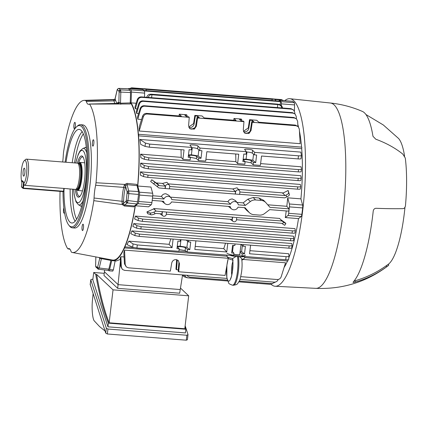 <?xml version="1.0" encoding="UTF-8"?>
<svg xmlns="http://www.w3.org/2000/svg" width="428" height="428" viewBox="0 0 428 428"><rect width="100%" height="100%" fill="white"/><g stroke="black" fill="none" stroke-linecap="round" stroke-linejoin="round"><path stroke-width="0.64" d="M76.366 189.23A14.081 3.285 -85.5 0 0 76.992 190.198A14.081 3.285 -85.5 0 0 77.575 190.487A14.081 3.285 -85.5 0 0 81.844 178A14.081 3.285 -85.5 0 0 80.368 162.699A14.081 3.285 -85.5 0 0 79.785 162.41A14.081 3.285 -85.5 0 0 78.394 163.464M24.647 185.329L67.95 188.737A13.166 3.071 94.5 0 1 67.624 188.785L75.371 189.395A13.166 3.071 -85.5 0 0 75.569 189.385L76.783 189.149A12.835 2.996 -85.5 0 0 80.512 177.369A12.835 2.996 -85.5 0 0 79.132 163.828A12.835 2.996 -85.5 0 0 78.789 163.608L77.629 163.186A13.166 3.071 -85.5 0 0 77.436 163.143L26.386 159.13A13.166 3.071 94.5 0 1 26.932 159.398A13.166 3.071 94.5 0 1 28.376 173.019A13.166 3.071 94.5 0 1 24.647 185.329L23.46 183.778L23.668 182.087L22.053 180.573L21.93 182.376M75.569 189.385A13.166 3.071 -85.5 0 0 79.399 177.299A13.166 3.071 -85.5 0 0 77.982 163.416A13.166 3.071 -85.5 0 0 77.629 163.186M23.46 183.778A11.754 2.745 -85.5 0 0 26.846 170.125A11.754 2.745 -85.5 0 0 24.225 160.719L25.621 159.457A13.166 3.071 94.5 0 1 26.386 159.13M24.845 172.949A3.996 0.931 -85.5 0 0 24.3 168.161A3.996 0.931 -85.5 0 0 23.133 171.339A3.996 0.931 -85.5 0 0 23.674 176.133A3.996 0.931 -85.5 0 0 24.845 172.949M24.225 160.719A11.754 2.745 -85.5 0 0 21.4 170.365A11.754 2.745 -85.5 0 0 21.844 182.264M67.624 188.785A13.166 3.071 94.5 0 1 67.308 188.689M77.366 163.138A20.688 4.831 94.5 0 1 82.781 156.627A20.688 4.831 94.5 0 1 84.482 180.723A20.688 4.831 94.5 0 1 79.629 196.666A20.688 4.831 94.5 0 1 75.301 189.39M83.166 157.21A19.747 4.612 -85.5 0 0 82.508 156.942A19.747 4.612 -85.5 0 0 78.581 163.196M84.792 147.735A29.548 6.896 94.5 0 1 86.301 147.435M63.018 191.594A50.777 11.856 -85.5 0 0 68.785 225.117A50.777 11.856 -85.5 0 0 86.376 186.426A50.777 11.856 -85.5 0 0 76.521 126.832A50.777 11.856 -85.5 0 0 65.11 162.175M76.521 126.832L77.452 125.987A51.718 12.075 94.5 0 1 80.459 124.709A51.718 12.075 94.5 0 1 87.489 186.683A51.718 12.075 94.5 0 1 72.348 227.83A51.718 12.075 94.5 0 1 69.577 226.096L68.785 225.117M66.035 162.249A46.946 10.957 94.5 0 1 79.308 129.411A46.946 10.957 94.5 0 1 81.122 130.353A46.946 10.957 94.5 0 1 86.06 181.081A46.946 10.957 94.5 0 1 71.947 223.004A46.946 10.957 94.5 0 1 69.86 222.041A46.946 10.957 94.5 0 1 63.965 190.412M72.348 227.83L74.627 228.012A51.718 12.075 -85.5 0 0 89.768 186.865A51.718 12.075 -85.5 0 0 82.738 124.89L80.459 124.709M95.626 265.301A1.412 0.284 1.7 0 1 95.583 265.232A1.412 0.284 1.7 0 1 95.626 265.162L95.663 265.884A1.412 0.979 171.1 0 0 95.637 266.211L96.204 267.414A1.412 1.348 -46.8 0 1 96.204 267.409A1.412 1.348 -46.8 0 1 95.802 266.275L97.509 267.623L99.676 258.63L99.275 257.549M111.232 259.807L110.895 260.422L101.415 258.64L99.232 268.003L98.461 269.175A1.412 1.348 -46.8 0 1 97.712 268.832L97.712 268.832A1.412 1.348 -46.8 0 1 97.311 267.698M110.895 260.422L108.856 269.142L99.232 268.003A1.412 0.749 -166.8 0 1 97.696 267.109M94.069 198.025L122.023 201.304A1.412 0.353 -179.1 0 0 123.628 201.069L123.499 203.38L126.201 201.074L127.164 192.022A1.412 1.15 -15.2 0 1 128.753 190.963L128.817 193.857L127.672 202.177L127.282 202.936L124.516 205.066L134.371 205.975L134.055 206.879L124.297 205.975L122.285 204.557L93.818 200.668L94.069 198.025A18.789 4.387 94.5 0 1 95.637 185.26L96.022 182.745A76.318 17.816 -85.5 0 0 89.73 104.309L89.131 104.084A18.789 4.387 94.5 0 1 88.452 104.298A18.789 4.387 94.5 0 1 86.328 101.452L85.798 100.617A76.318 17.816 -85.5 0 0 84.22 100.355A76.318 17.816 -85.5 0 0 63.542 152.234L63.296 154.872A18.789 4.387 94.5 0 1 62.697 161.987M126.346 200.358L137.634 201.797L136.949 203.99L134.371 205.975M89.329 104.02L117.93 103.394A1.412 1.327 45.7 0 0 118.315 102.495L118.872 102.319L119.128 91.528L117.481 89.719L117.095 90.308A1.412 0.749 -166.8 0 1 117.09 90.094L115.057 98.788L114.196 99.708A1.412 1.332 -103.3 0 1 113.885 99.74L114.281 99.681M118.989 91.143A1.412 1.348 -46.8 0 1 120.482 89.869L120.83 92.09L120.503 103.202L130.235 102.907L130.369 103.967L89.131 104.084M130.251 102.335A80.715 18.843 94.5 0 1 137.441 187.764M135.248 205.301A80.715 18.843 94.5 0 1 112.441 260.042L72.252 252.472A76.318 17.816 -85.5 0 0 93.818 200.668M96.022 182.745L124.757 184.431L127.073 183.377L136.816 184.398L138.474 191.562L138.538 194.456L137.634 201.797M60.048 191.359A76.318 17.816 -85.5 0 0 67.629 248.588L68.234 248.812A18.789 4.387 94.5 0 1 69.079 248.609A18.789 4.387 94.5 0 1 71.037 251.445L71.562 252.285A76.318 17.816 -85.5 0 0 72.252 252.472M63.852 207.778A3.199 0.749 -85.5 0 0 63.553 209.308A3.199 0.749 -85.5 0 0 63.986 213.139A3.199 0.749 -85.5 0 0 64.5 212.486M83.449 228.001A3.199 0.749 -85.5 0 0 83.011 224.17A3.199 0.749 -85.5 0 0 82.08 226.717A3.199 0.749 -85.5 0 0 82.513 230.548A3.199 0.749 -85.5 0 0 83.449 228.001M93.812 143.589A3.199 0.749 -85.5 0 0 93.379 139.758A3.199 0.749 -85.5 0 0 92.443 142.305A3.199 0.749 -85.5 0 0 92.876 146.135A3.199 0.749 -85.5 0 0 93.812 143.589M75.285 126.18A3.199 0.749 -85.5 0 0 74.852 122.349A3.199 0.749 -85.5 0 0 73.916 124.896A3.199 0.749 -85.5 0 0 74.349 128.726A3.199 0.749 -85.5 0 0 75.285 126.18M76.639 219.19A45.63 10.652 94.5 0 1 72.493 189.165M74.558 162.918A45.63 10.652 94.5 0 1 83.348 133.916M67.629 248.588L69.887 249.096M85.798 100.617L113.885 99.74L113.677 100.024A1.412 1.311 147.3 0 0 115.116 98.788L115.517 99.863A15.151 3.536 -85.5 0 0 118.315 102.495M108.856 269.142L108.091 270.319M98.847 269.03L98.461 269.175L98.847 269.03A1.412 1.263 33.1 0 1 97.509 267.623M117.283 89.794A1.412 1.263 -146.9 0 1 117.47 89.131L118.84 88.387L128.453 88.762L130.192 90.335L130.54 92.555L130.235 102.907M124.297 205.975L124.516 205.066L123.564 204.306A1.412 0.46 155.1 0 0 122.285 204.557L122.023 201.304A16.558 3.868 94.5 0 1 123.735 187.378L124.088 185.736A1.412 0.401 -171.4 0 1 125.602 186.271L125.195 188.325A15.151 3.536 -85.5 0 0 123.628 201.069M118.567 88.596L118.968 88.446L118.567 88.596L118.968 88.446L120.482 89.869L130.192 90.335M115.073 103.629A16.558 3.868 94.5 0 1 113.976 100.885L86.328 101.452M125.195 188.325A1.412 0.808 -165.8 0 0 123.735 187.378L95.637 185.26M119.289 102.8A1.412 0.958 111.1 0 1 118.299 103.892L117.031 103.758L117.502 103.613A1.412 1.37 111.5 0 0 118.872 102.319L120.503 103.202A1.412 0.31 88.3 0 0 120.733 104.261M115.517 99.863A1.412 1.107 166.8 0 1 113.976 100.885L113.677 100.024M124.088 185.736L124.757 184.431L125.902 185.276L127.03 184.612L128.753 190.963L138.474 191.562M119.166 92.25A1.412 0.284 1.7 0 1 120.83 92.09L130.54 92.555M117.481 89.719A1.412 1.348 -46.8 0 1 118.968 88.446L128.577 88.821M117.095 90.308L115.116 98.873M123.564 204.306L123.499 203.38L121.948 203.161M126.003 201.454A1.412 1.343 52.4 0 0 127.282 202.936L136.949 203.99M127.191 193.467L138.538 194.456M127.164 192.022L125.602 186.271L125.902 185.276M127.073 183.377L127.03 184.612L136.869 185.645M99.654 257.635A1.412 0.984 102.7 0 1 100.163 258.582L101.415 258.64A1.412 0.364 100.7 0 1 101.805 258.041M100.163 258.582L99.676 258.63A1.412 1.311 147.3 0 0 99.499 257.758L99.499 257.758A1.412 1.311 147.3 0 0 99.355 257.581M81.668 206.301A29.548 6.896 94.5 0 1 80.223 205.766M76.505 189.524A19.747 4.612 -85.5 0 0 79.41 196.313A19.747 4.612 -85.5 0 0 80.1 196.158M404.578 156.204A64.414 15.039 -85.5 0 0 398.489 138.405L383.311 124.971L365.929 114.517M355.144 282.106A110.226 103.817 46.8 0 0 386.468 266.928L386.495 265.542A112.842 106.278 -133.2 0 1 355.17 280.725L355.144 282.106C353.544 282.534 352.859 282.55 353.084 282.148A87.344 20.389 -85.5 0 0 372.692 215.696A87.344 20.389 -85.5 0 0 373.237 210.983C373.612 209.265 374.548 208.366 376.052 208.297A110.226 10.459 5.8 0 0 402.978 208.639C404.203 208.602 405.027 207.65 405.45 205.777A65.826 15.365 -85.5 0 0 405.279 158.012L402.785 154.08A110.226 74.991 -8.4 0 0 375.805 139.218L372.975 136.313A87.344 20.389 -85.5 0 0 362.43 111.441C352.185 107.005 341.512 104.191 330.405 103.009L289.933 98.724A94.058 21.956 -85.5 0 0 284.738 100.682M386.468 266.928L388.64 265.36L388.667 263.99A64.414 15.039 -85.5 0 0 404.974 207.275M271.052 284.245A94.058 21.956 -85.5 0 0 275.177 286.252A94.058 21.956 -85.5 0 0 302.575 211.421A94.058 21.956 -85.5 0 0 289.933 98.724M386.495 265.542L388.581 264.06M354.09 280.987L355.17 280.725M241.001 244.415L239.787 254.344A3.761 0.674 -173 0 1 237.674 254.687A3.761 0.674 -173 0 1 233.79 254.157M245.383 255.029A9.405 1.68 -173 0 1 236.962 255.682A9.405 1.68 -173 0 1 226.936 253.167M228.37 258.351A13.166 3.071 -85.5 0 0 226.92 265.339A13.166 3.071 -85.5 0 0 228.167 280.848A13.166 3.071 -85.5 0 0 232.565 270.64A13.166 3.071 -85.5 0 0 232.597 258.614L235.962 256.5A9.405 1.68 -173 0 1 229.686 255.318M244.527 256.484A9.405 1.68 -173 0 1 239.857 256.805A9.405 1.68 -173 0 1 235.962 256.5L239.857 256.805L241.66 258.651C242.221 262.391 242.221 266.66 241.654 271.454C240.67 277.355 239.819 280.677 239.102 281.415C237.042 284.171 238.016 284.476 233.404 285.257A16.927 3.954 -85.5 0 0 238.359 271.791A16.927 3.954 -85.5 0 0 238.471 256.795M230.895 278.275L230.526 278.617C230.371 278.623 231.377 278.478 232.543 270.544C233.046 266.066 233.062 262.321 232.602 259.304L232.597 258.614M105.053 331.01L99.622 326.628L94.454 321.086C92.512 319.529 91.496 308.058 92.534 299.45L93.095 293.87M92.871 279.318L91.918 279.243L90.8 279.891L106.337 328.174L107.947 329.041L107.342 333.984L105.732 333.118L90.233 284.497M186.892 335.252L188.015 334.6L187.427 339.72L186.282 340.196L186.892 335.252L107.947 329.041M188.015 334.6L185.153 325.719M90.169 284.663L90.779 279.714L90.19 284.839M186.282 340.196L107.342 333.984M185.003 326.976A285.813 66.72 -85.5 0 0 185.88 329.244L185.431 332.92L107.947 326.821L92.812 279.805L93.711 272.481L104.245 273.31M182.558 274.926L179.669 293.212L117.684 288.333L103.977 275.455L104.432 271.78L118.133 284.657L104.432 271.78L104.576 269.945M93.711 272.481L95.728 274.375L96.637 274.444L113.04 289.852L188.7 295.807L180.381 287.99M185.88 329.244L108.396 323.151L107.947 326.821M113.04 289.852L109.135 322.787L184.794 328.736L188.7 295.807M96.637 274.444A285.813 66.72 -85.5 0 0 109.135 322.787M180.124 289.537L118.133 284.657L180.124 289.537M117.684 288.333L120.439 260.738M95.728 274.375A285.813 66.72 -85.5 0 0 108.396 323.151M286.23 210.945A81.341 18.987 94.5 0 1 285.283 217.563L287.969 215.493A2.819 0.658 -85.5 0 0 288.654 213.299L289.446 206.879A2.819 0.658 -85.5 0 0 289.382 203.985L302.601 205.023L300.927 198.859L287.707 197.822A81.341 18.987 94.5 0 1 286.814 206.296L289.098 208.859L269.95 207.345L265.959 202.76A7.522 7.19 133.2 0 0 265.772 202.551A7.522 7.19 133.2 0 0 261.235 200.4L255.575 199.956A7.522 7.19 133.2 0 0 250.364 201.535L245.34 205.408L238.316 204.857A4.205 4.018 133.2 0 0 230.483 204.236L171.772 199.619A4.205 4.018 133.2 0 0 163.94 199.004L152.47 198.1M170.906 197.725L168.862 195.286L165.914 193.772C163.897 193.724 162.389 194.606 161.399 196.431L163.94 199.004M237.454 202.963L235.405 200.523L232.463 199.009C230.441 198.956 228.932 199.844 227.942 201.663L230.483 204.236M226.786 266.205L225.075 275.423L178.69 271.775L179.471 263.643L178.342 260.582L176.09 259.598C173.784 259.646 172.329 260.791 171.73 263.033L170.376 271.122L128.395 267.821L126.276 266.895L125.201 264.525L124.559 250.118L228.285 258.282L226.899 265.242L226.829 277.649L228.659 282.951C228.557 283.518 229.836 284.262 232.49 285.187L233.404 285.257M126.276 266.895L124.473 263.846L123.826 252.745L124.559 250.118M243.361 259.464L285.551 262.787L281.18 276.793C280.452 278.617 279.126 279.527 277.189 279.527L240.734 276.659M120.873 256.709L121.327 267.061L122.403 269.431L120.776 266.542L120.268 257.817L120.873 256.709L124.072 256.961M284.085 267.484A81.341 18.987 -85.5 0 0 287.514 260.978M227.038 256.222L124.452 247.903A81.341 18.987 94.5 0 1 112.864 260.732A81.341 18.987 94.5 0 1 111.735 260.492L109.611 269.581L113.383 269.875L112.676 271.058M112.864 260.732L116.266 261L120.359 259.373M140.379 175.143L140.405 171.863L300.338 184.441L300.691 186.421C300.611 186.833 299.632 186.983 297.749 186.87L148.04 175.095L147.762 177.39L143.492 176.587L140.379 175.143M300.927 198.859A81.341 18.987 -85.5 0 0 301.703 148.682L138.533 135.847A81.341 18.987 94.5 0 1 137.757 186.025L150.972 187.063L152.652 193.226A2.819 0.658 94.5 0 1 152.71 196.126L139.491 195.082A2.819 0.658 -85.5 0 0 139.432 192.188L137.757 186.025M161.399 196.431L152.748 195.751M227.942 201.663L170.414 197.137M263.744 200.411L258.86 197.955L253.199 197.511L247.892 199.164L243.184 202.867L236.957 202.374M286.814 206.296L267.73 204.793M156.835 182.97L162.576 183.419L166.893 182.285L169.226 185.067A2.151 2.054 -46.8 0 1 169.675 186.629L169.397 188.887L158.954 187.956L150.677 181.499L151.742 179.744L156.803 183.371A81.341 18.987 94.5 0 0 156.835 182.97L159.232 185.656L158.414 185.078L157.215 186.72M168.215 183.863L232.762 188.946L237.08 187.806L239.413 190.588A2.151 2.054 -46.8 0 1 239.867 192.151L239.589 194.408L169.413 188.775M238.407 189.385L282.63 192.868L285.027 195.553L239.878 192.001M285.027 195.553L285.974 195.109A3.761 1.022 -23.3 0 0 288.638 192.921L288.146 190.476L282.598 193.269M288.146 190.476L289.414 194.719A3.761 1.022 156.7 0 1 286.749 196.912L284.748 197.848L239.605 194.301M140.705 144.38L139.86 139.442L145.445 143.091L149.688 144.108L149.308 147.195L145.039 146.392L140.705 144.38M301.424 155.364L301.018 158.66C300.959 158.943 299.991 159.023 298.107 158.9L298.487 155.813C300.37 155.926 301.349 155.776 301.424 155.364L300.852 152.111L139.86 139.442M260.609 163.603L301.05 166.786L301.462 169.124C301.387 169.536 300.408 169.686 298.525 169.574L148.816 157.793L148.537 160.088L144.263 159.286L140.855 157.702L140.561 154.155L181.151 157.349A81.341 18.987 -85.5 0 0 181.023 149.688M140.742 166.524L140.619 163.127L300.793 175.726L301.173 177.861C301.093 178.273 300.114 178.423 298.23 178.31L148.521 166.529L148.243 168.825L143.974 168.022L140.742 166.524M134.622 218.965L135.35 216.076L138.399 218.066L142.642 219.077L142.358 221.372L138.089 220.57L134.622 218.965M295.288 230.408L294.983 232.918C294.919 233.201 293.95 233.276 292.067 233.153L292.351 230.858C294.234 230.97 295.213 230.82 295.288 230.408L294.972 228.632L135.35 216.076M126.956 244.57L128.823 241.151L133.065 243.923L137.308 244.934L136.928 248.021L132.659 247.218L126.956 244.57M137.308 244.934L172.056 247.668L169.065 244.318L128.823 241.151M169.065 244.318A81.341 18.987 -85.5 0 0 170.804 238.888M130.791 233.693L131.867 230.911L135.205 233.089L139.448 234.105L139.164 236.4L134.895 235.598L130.791 233.693M292.094 245.431L291.789 247.94C291.725 248.224 290.756 248.304 288.873 248.176L289.157 245.881C291.04 245.998 292.019 245.849 292.094 245.431L291.752 243.489L131.867 230.911M289.044 256.19L288.638 259.491C288.579 259.775 287.611 259.855 285.727 259.726L286.107 256.639C287.99 256.757 288.97 256.607 289.044 256.19L288.606 253.718L249.915 250.68M135.334 205.766L138.019 203.696A2.819 0.658 -85.5 0 0 138.704 201.502L151.924 202.546A2.819 0.658 94.5 0 1 151.234 204.739L148.548 206.804L135.334 205.766A81.341 18.987 94.5 0 1 124.901 246.87L133.804 247.566M178.941 251.118L186.876 251.744M288.857 257.768A81.341 18.987 -85.5 0 0 298.503 218.601L301.189 216.536L287.969 215.493M285.283 217.563L298.503 218.601M244.329 207.65L246.539 210.196L249.829 213.053A7.522 7.19 133.2 0 0 253.772 214.647L259.427 215.091A7.522 7.19 133.2 0 0 264.638 213.513L269.667 209.64L288.82 211.154L289.098 208.859L288.804 211.154M228.37 206.392L231.73 209.051A4.205 4.018 133.2 0 0 238.032 207.152L245.057 207.703L249.048 212.288A7.522 7.19 133.2 0 0 249.829 213.053M161.821 201.155L165.187 203.819A4.205 4.018 133.2 0 0 171.489 201.92L230.205 206.537A4.205 4.018 133.2 0 0 231.73 209.051M162.383 211.748L162.105 214.005A2.151 2.054 133.2 0 0 164.994 216.076A2.151 2.054 133.2 0 0 166.273 214.332L166.551 212.074L156.108 211.095L154.107 212.037L154.883 213.834A3.761 1.022 156.7 0 1 150.886 214.77L147.58 213.647L146.943 211.897L153.759 208.885A81.341 18.987 94.5 0 0 153.818 208.527L279.612 218.424L281.908 220.992L285.872 223.684L285.209 222.774L280.581 219.511M132.846 226.439L133.734 223.598L136.896 225.663L141.138 226.68L140.855 228.975L136.586 228.172L132.846 226.439M293.785 238.011L293.48 240.515C293.415 240.798 292.447 240.878 290.564 240.755L290.847 238.46C292.731 238.573 293.71 238.423 293.785 238.011L293.458 236.165L133.734 223.598M294.839 113.778L294.764 112.468L293.651 110.066L291.522 109.129L141.812 97.349C139.876 97.349 138.565 98.274 137.869 100.125L135.344 108.766L137.153 108.905M135.344 108.766L134.932 107.251L137.318 99.606C138.041 97.782 139.373 96.872 141.304 96.878L141.812 97.349M252.087 121.798L252.311 120.386L253.975 121.948L251.723 121.771L252.269 122.28L296.074 125.73L298.204 126.667L299.316 129.069L300.172 143.68L139.186 131.011L139.293 126.758L142.615 116.116C143.337 114.292 144.664 113.383 146.601 113.383L147.275 114.019C145.343 114.019 144.033 114.945 143.337 116.796L139.186 131.011M297.931 126.404L297.631 121.311L296.518 118.909L294.389 117.973L144.68 106.192C142.749 106.192 141.433 107.118 140.742 108.969L137.757 119.187L141.561 119.487M137.757 119.187L137.581 116.823L140.191 108.45C140.914 106.626 142.24 105.716 144.177 105.721L144.68 106.192M136.179 103.26L131.091 102.859A81.341 18.987 94.5 0 1 138.405 134.269L301.574 147.109A81.341 18.987 -85.5 0 0 299.44 131.155M298.525 127.009A81.341 18.987 -85.5 0 0 297.808 124.329M296.385 118.781L296.251 116.459L295.138 114.057L293.009 113.12L143.3 101.34C141.368 101.345 140.052 102.265 139.357 104.116L136.639 113.436L138.586 113.586M136.639 113.436L136.334 111.531L138.806 103.597C139.533 101.778 140.86 100.869 142.791 100.869L143.3 101.34M188.662 240.295L188.459 241.916L190.717 242.098L189.786 249.674L187.528 249.492L185.452 247.785A3.996 0.717 7 0 0 181.156 246.742A3.996 0.717 7 0 0 177.647 247.026A3.996 0.717 7 0 0 177.711 247.175L179.22 248.839L178.915 251.327L136.928 248.021M179.22 248.839L176.967 248.663L177.898 241.087L180.151 241.264L180.349 239.643M172.056 247.668L173.11 239.07M285.727 259.726L241.922 256.281M233.608 255.628L187.223 251.98L185.115 250.557L179.134 249.545M149.308 147.195L184.056 149.928L182.906 159.312L190.144 159.885L190.439 157.472L188.186 157.29L189.117 149.714L191.37 149.896L191.674 147.409L149.688 144.108M298.487 155.813L254.676 152.368L252.638 150.372C252.83 149.377 242.762 148.586 244.891 149.763L244.832 149.581M191.674 147.409L190.139 145.279M190.198 145.461C188.069 144.284 198.137 145.076 197.945 146.071L199.983 148.061L246.368 151.71L244.891 149.763M186.929 116.673L187.057 115.25L186.528 114.752L179.284 114.185L181.344 116.116L146.601 113.383M187.057 115.25L184.8 115.073L186.464 116.635L188.716 116.812L189.262 117.326L147.275 114.019M252.269 122.28L251.043 130.487L249.026 133.45L244.474 132.98L243.297 129.882L243.955 121.627L197.576 117.978L196.35 126.185L194.333 129.144L189.781 128.678L188.604 125.575L189.262 117.326M182.446 275.605L183.077 275.75M245.34 205.408L243.184 202.867M152.186 200.4L163.656 201.299A4.205 4.018 133.2 0 0 165.187 203.819M232.575 217.269L232.297 219.527A2.151 2.054 133.2 0 0 235.186 221.597A2.151 2.054 133.2 0 0 236.465 219.853L236.743 217.601L232.393 217.098L232.115 219.377A2.177 2.081 133.2 0 0 232.115 219.393L166.289 214.214M162.207 211.576L161.923 213.856A2.177 2.081 133.2 0 0 161.923 213.872L155.829 213.39L154.883 213.834M232.393 217.098L166.551 212.074M232.762 188.946L235.518 191.658L169.691 186.48M235.234 193.954L235.518 191.674A2.177 2.081 133.2 0 0 235.518 191.674L235.421 194.082M162.576 183.419L165.326 186.137L159.232 185.656L156.803 183.371M165.048 188.432L165.326 186.153A2.177 2.081 133.2 0 1 165.326 186.137M284.663 225.299L281.624 223.288L236.481 219.735M281.908 220.992L236.743 217.601M143.803 90.447L280.003 101.163L280.506 101.634L280.153 104.716M280.506 101.634L144.3 90.918M281.811 107.931A3.761 3.552 -114.5 0 0 278.73 104.748L277.735 104.576L277.392 107.583M272.015 100.532L272.154 99.328L146.355 89.431L146.221 90.634L146.355 89.431L144.252 89.061A3.761 3.552 -114.5 0 0 141.973 89.447M183.04 274.963L184.045 276.755L187.255 277.767M184.045 276.755L182.644 274.931M256.179 283.224L256.8 283.336A3.761 3.552 -114.5 0 0 257.865 283.357M153.759 208.885L156.108 211.095L153.818 208.527M278.73 104.748L279.34 104.469L277.232 104.1L151.437 94.203L149.805 94.283L151.17 94.716L277.735 104.576M151.598 97.686L151.94 94.679L151.571 97.686M275.894 100.837A3.761 2.675 107.6 0 0 274.471 99.339A3.761 2.675 107.6 0 0 273.781 99.253L272.417 98.82L144.857 88.783L144.252 89.061M273.781 99.253L272.154 99.328M197.394 117.497L197.618 116.079L199.282 117.641L197.03 117.465L197.576 117.978M197.618 116.079L195.366 115.902L194.836 115.405L202.075 115.977L204.135 117.909L236.042 120.423L233.977 118.486L241.221 119.054L241.75 119.551L239.493 119.375L241.157 120.937L243.409 121.113L243.955 121.627M195.366 115.902L194.077 124.05A3.996 3.82 -46.8 0 1 188.871 127.341M191.84 129.085L194.526 127.935M197.03 117.465L195.74 125.613A3.996 3.82 -46.8 0 1 189.481 128.363M296.074 125.73L295.4 125.094L258.828 122.215L256.768 120.279L249.529 119.706L250.059 120.209L252.311 120.386M241.75 119.551L241.622 120.974M246.533 133.392L249.219 132.241M243.564 131.642A3.996 3.82 133.2 0 0 248.77 128.357L250.059 120.209M244.174 132.664A3.996 3.82 133.2 0 0 250.434 129.919L251.723 121.771M176.614 259.673L175.951 269.207L176.48 269.704L177.203 261.508A3.996 3.82 133.2 0 0 176.957 259.769M178.011 260.304A3.996 3.82 133.2 0 1 178.861 263.07L178.144 271.266L178.69 271.775M178.267 269.843L176.48 269.704M179.284 114.185L179.086 115.94M194.836 115.405L193.611 123.612L188.759 127.02M233.977 118.486L233.779 120.241M249.529 119.706L248.304 127.919L243.452 131.321M295.4 125.094L298.204 126.667M122.403 269.431L124.521 270.357L226.958 278.414M278.221 279.404C277.499 281.228 276.167 282.138 274.236 282.138L239.931 279.436M188.481 154.904L191.402 154.797L198.127 155.936L201.005 158.301L201.936 150.726L199.678 150.549L199.983 148.061M201.005 158.301L198.747 158.125L196.671 156.418A3.996 0.717 7 0 0 192.375 155.369A3.996 0.717 7 0 0 188.866 155.653A3.996 0.717 7 0 0 188.93 155.808L190.439 157.472M246.368 151.71L246.063 154.198L243.81 154.021L242.879 161.597L245.132 161.773L244.837 164.186L237.599 163.614L238.749 154.23L206.847 151.721L205.691 161.105L198.453 160.537L198.747 158.125M298.107 158.9L261.54 156.022L260.385 165.411L253.146 164.839L253.446 162.426L255.698 162.603L256.629 155.027L254.371 154.85L254.676 152.368M187.528 249.492L187.223 251.98M235.042 243.944L234.844 245.565L232.591 245.388L231.66 252.964L233.913 253.146L233.656 255.238M195.901 240.862L194.842 249.46L226.749 251.974L227.803 243.371M188.459 241.916L186.383 240.21A3.996 0.717 7 0 0 186.223 240.103M177.262 246.271L180.183 246.17L186.908 247.304L189.786 249.674M286.107 256.639L249.54 253.767L250.594 245.169M243.355 244.597L243.152 246.223L245.41 246.4L244.479 253.975L242.227 253.799L241.964 255.896M240.996 244.458A3.996 0.717 -173 0 1 241.076 244.516L243.152 246.223M233.913 253.146L232.404 251.482A3.996 0.717 -173 0 1 232.34 251.327A3.996 0.717 -173 0 1 232.602 251.113M240.071 252.033A3.996 0.717 -173 0 1 240.145 252.092L242.227 253.799M240.151 251.364L241.601 251.611L244.479 253.975M231.955 250.578L232.672 250.551M226.749 251.974L223.758 248.62L195.221 246.373M223.758 248.62A81.341 18.987 -85.5 0 0 225.497 243.195M288.873 248.176L139.164 236.4M205.916 159.302L235.844 161.656A81.341 18.987 -85.5 0 0 235.716 153.989M148.537 160.088L298.246 171.869C300.124 171.992 301.098 171.912 301.157 171.628L301.462 169.124M253.146 164.839L251.108 162.849L251.364 160.719L253.446 162.426M244.966 161.591L251.108 162.849M237.599 163.614L235.844 161.656M198.453 160.537L196.409 158.542L196.671 156.418M190.273 157.285L196.409 158.542M182.906 159.312L181.151 157.349M140.561 154.155L144.573 156.782L148.816 157.793M289.157 245.881L139.448 234.105M294.389 117.973L293.886 117.497L144.177 105.721M293.886 117.497L296.518 118.909M142.24 89.313L142.85 89.035A3.761 3.552 65.5 0 1 144.857 88.783M151.17 94.716A3.761 2.675 107.6 0 0 148.222 97.418M146.756 97.306A3.761 2.675 -72.4 0 1 149.805 94.283M151.742 179.744L158.414 185.078M146.943 211.897L150.11 212.973A3.761 1.022 -23.3 0 0 154.107 212.037M115.132 260.909L113.383 269.875M242.344 245.554L241.601 251.611M187.651 241.253L186.908 247.304M180.98 239.691L180.183 246.17M131.091 102.859L131.407 92.073A2.819 0.658 -85.5 0 0 131.059 89.848L129.647 88.526A2.819 0.658 -85.5 0 0 129.529 88.468A2.819 0.658 -85.5 0 0 129.01 89.227M144.509 97.129L144.627 93.117L131.407 92.073M131.059 89.848L144.273 90.891L142.866 89.564L129.647 88.526M144.273 90.891A2.819 0.658 94.5 0 1 144.627 93.117M129.529 88.468L142.749 89.511A2.819 0.658 94.5 0 1 142.866 89.564M151.924 202.546L152.71 196.126M138.704 201.502L139.491 195.082M108.37 270.309L108.846 270.753A2.819 0.658 -85.5 0 0 108.963 270.812A2.819 0.658 -85.5 0 0 109.611 269.581M243.174 159.205L246.095 159.098L246.967 152.02M246.095 159.098L252.82 160.238L253.563 154.182M252.82 160.238L255.698 162.603M245.132 161.773L243.623 160.109A3.996 0.717 -173 0 1 243.559 159.954A3.996 0.717 -173 0 1 247.068 159.671A3.996 0.717 -173 0 1 251.364 160.719M246.33 152.004A3.996 0.717 -173 0 1 252.295 153.144L254.371 154.85M198.127 155.936L198.87 149.88M191.402 154.797L192.268 147.719M199.678 150.549L197.602 148.842A3.996 0.717 7 0 0 191.637 147.703M272.417 98.82A3.761 2.675 -72.4 0 1 273.101 98.905L274.471 99.339M279.34 104.469A3.761 3.552 65.5 0 1 282.464 107.979M294.394 111.071L294.576 104.913L281.356 103.87A2.819 0.658 -85.5 0 0 281.009 101.645L279.602 100.323A2.819 0.658 -85.5 0 0 279.484 100.264A2.819 0.658 -85.5 0 0 278.944 101.078M281.308 105.507L281.356 103.87M281.009 101.645L294.229 102.688L292.816 101.361L279.602 100.323M289.382 203.985L287.707 197.822M288.654 213.299L301.874 214.342L302.66 207.922L289.446 206.879M289.077 208.848L288.793 211.148M169.226 185.067A2.151 2.054 -46.8 0 0 165.508 186.303L165.229 188.555M235.7 191.824A2.151 2.054 -46.8 0 1 239.413 190.588M279.484 100.264L292.699 101.308A2.819 0.658 94.5 0 1 292.816 101.361M294.229 102.688A2.819 0.658 94.5 0 1 294.576 104.913M302.601 205.023A2.819 0.658 94.5 0 1 302.66 207.922M301.874 214.342A2.819 0.658 94.5 0 1 301.189 216.536M301.574 147.109L138.405 134.269M301.863 147.376L301.703 148.682M138.533 135.847L138.693 134.542M288.065 259.748L287.91 261.01L244.607 257.603M124.741 248.176L124.901 246.87M291.522 109.129L291.013 108.653L141.304 96.878M291.013 108.653L293.651 110.066M293.009 113.12L292.506 112.65L142.791 100.869M292.506 112.65L295.138 114.057M292.351 230.858L142.642 219.077M292.067 233.153L142.358 221.372M290.847 238.46L141.138 226.68M290.564 240.755L140.855 228.975M128.673 88.906L131.653 87.804L132.156 88.28L130.476 88.543M283.459 100.58L281.362 99.585L273.219 98.943M271.935 98.841L145.483 88.89M143.797 88.762L131.653 87.804M281.362 99.585L283.561 100.585M281.865 100.056L274.846 99.505M142.69 89.104L132.156 88.28M127.87 88.74L129.224 88.457M140.405 171.863L143.797 174.078L148.04 175.095M147.762 177.39L297.471 189.165C299.349 189.294 300.322 189.213 300.381 188.93L300.691 186.421M140.619 163.127L144.279 165.518L148.521 166.529M148.243 168.825L297.952 180.605C299.83 180.728 300.804 180.653 300.863 180.37L301.173 177.861M184.634 275.086L185.645 276.916L184.227 275.054M185.645 276.916L187.764 277.842L227.632 280.982M238.861 281.865L270.009 284.315L272.438 283.662M187.057 275.279L187.785 276.263L189.904 277.189L227.354 280.137M239.268 281.073L272.069 283.652L275.514 282.015M187.785 276.263L186.817 275.257M76.944 189.187A13.215 3.087 -85.5 0 0 77.099 189.353A13.215 3.087 -85.5 0 0 81.513 179.107A13.215 3.087 -85.5 0 0 80.266 163.549A13.215 3.087 -85.5 0 0 78.961 163.598M76.682 189.165L77.308 189.219A12.835 2.996 -85.5 0 0 81.197 177.834A12.835 2.996 -85.5 0 0 79.854 163.887A12.835 2.996 -85.5 0 0 79.324 163.624L78.698 163.576M23.856 184.297L23.39 188.09L63.499 191.246L63.847 188.416M63.847 191.23A0.471 0.449 133.2 0 1 63.381 191.61L23.273 188.459M64.189 188.443L63.863 191.209L63.36 191.621A0.471 0.471 0 0 0 63.863 191.209L64.205 188.443M22.277 180.782A0.471 0.471 0 0 0 22.09 181.103L21.421 186.635L22.834 187.962L23.508 182.451L22.101 181.124A0.471 0.449 -46.8 0 1 22.293 180.798M23.658 182.157A0.471 0.449 133.2 0 0 23.508 182.451L23.615 182.499M23.39 188.09L22.834 187.962A0.471 0.449 -46.8 0 0 22.968 188.341A0.471 0.471 0 0 0 23.251 188.464L23.39 188.09M22.09 181.103L21.421 186.635A0.471 0.449 133.2 0 0 21.555 187.015L22.968 188.341A0.471 0.449 -46.8 0 0 23.23 188.454L63.36 191.621M21.555 187.015A0.471 0.471 0 0 1 21.411 186.613L21.427 186.597M86.344 147.847A29.302 6.843 -85.5 0 0 84.814 147.724L82.839 148.495A28.371 6.623 94.5 0 1 84.765 148.955A28.371 6.623 94.5 0 1 86.761 152.983M82.995 200.893A28.371 6.623 94.5 0 1 78.415 204.712L75.997 201.802L74.151 194.719L73.648 189.256M73.734 189.267A26.242 6.126 -85.5 0 0 76.901 202.182A26.242 6.126 -85.5 0 0 85.675 181.841A26.242 6.126 -85.5 0 0 83.198 150.929A26.242 6.126 -85.5 0 0 75.799 163.014M78.415 204.712L80.245 205.777A29.302 6.843 -85.5 0 0 81.78 205.895M82.197 131.68A46.615 10.882 -85.5 0 0 72.209 162.736M70.144 188.983A46.615 10.882 -85.5 0 0 75.151 221.217M95.663 265.884L95.802 266.275M95.637 266.211L95.829 256.912M127.239 192.654A1.412 0.54 -1.2 0 1 128.892 192.231M126.201 201.074A1.412 0.958 17.4 0 0 127.672 202.177M117.47 89.131L117.09 90.094M119.128 91.528A1.412 0.979 -8.9 0 1 120.749 90.645M95.867 256.923L95.626 265.162M388.592 265.397C367.112 281.801 342.86 289.451 315.827 288.354A92.962 21.7 -85.5 0 0 342.903 214.391A92.962 21.7 -85.5 0 0 330.405 103.009M232.42 271.448A9.405 2.193 94.5 0 1 232.714 266.489A9.405 2.193 94.5 0 1 232.928 264.996M237.561 256.72A16.927 3.954 94.5 0 1 237.449 271.721A16.927 3.954 94.5 0 1 232.49 285.187M232.843 261.412A9.405 2.193 -85.5 0 0 231.805 266.419A9.405 2.193 -85.5 0 0 231.773 274.974M245.073 256.527L244.083 258.592A8.571 1.535 -173 0 1 241.745 259.234M232.639 258.528A8.571 1.535 -173 0 1 227.305 256.779A8.571 1.535 -173 0 1 227.118 256.511L226.786 255.088M105.732 333.118L106.337 328.174M286.749 196.912L285.974 195.109M282.443 223.871L283.641 222.228M298.246 171.869L298.525 169.574M139.432 192.188L152.652 193.226M151.234 204.739L138.019 203.696M240.145 252.092L239.808 254.858M185.452 247.785L185.115 250.557M252.295 153.144L252.638 150.372M197.602 148.842L197.945 146.071M178.861 263.07L179.471 263.643M176.732 261.069L177.203 261.508M250.434 129.919L251.043 130.487M248.304 127.919L248.77 128.357M195.74 125.613L196.35 126.185M193.611 123.612L194.077 124.05M246.539 210.196L249.048 212.288M247.892 199.164L250.364 201.535M258.86 197.955L261.235 200.4M253.199 197.511L255.575 199.956M150.886 214.77L150.11 212.973M153.663 184.04L154.861 182.398M288.638 192.921L289.414 194.719M120.776 266.542L121.327 267.061M134.895 235.598L135.205 233.089M144.263 159.286L144.573 156.782M140.742 108.969L140.191 108.45M124.473 263.846L125.201 264.525M132.659 247.218L133.065 243.923M145.039 146.392L145.445 143.091M143.337 116.796L142.615 116.116M137.869 100.125L137.318 99.606M139.357 104.116L138.806 103.597M138.089 220.57L138.399 218.066M136.586 228.172L136.896 225.663M297.471 189.165L297.749 186.87M297.952 180.605L298.23 178.31M143.492 176.587L143.797 174.078M143.974 168.022L144.279 165.518M84.68 162.795L79.785 162.41M82.47 190.872L77.575 190.487M84.22 100.355L114.651 99.467M96.204 267.409L98.568 269.233L108.198 270.378M67.977 248.877L69.999 249.23M82.839 148.495L79.999 150.988L78.153 154.583L75.713 163.009M315.827 288.354L275.177 286.252M233.297 245.447L232.538 251.627M244.083 258.592L241.879 260.294M227.118 256.511L228.145 258.159C228.627 258.849 230.312 259.502 233.207 260.117M233.089 221.41L230.146 219.238M162.897 215.883L159.954 213.716M265.772 202.551L263.546 200.197M112.789 271.111L108.963 270.812M284.674 225.326L285.872 223.684"/></g></svg>
